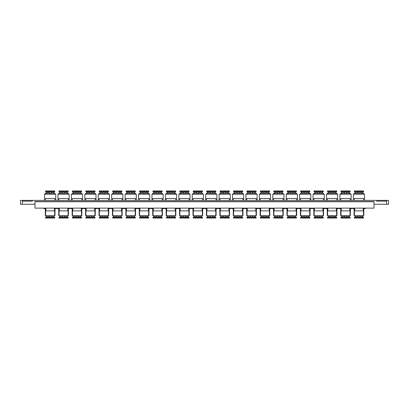 <?xml version="1.0" encoding="UTF-8"?>
<svg xmlns="http://www.w3.org/2000/svg" width="409" height="409" viewBox="0 0 409 409"><rect width="100%" height="100%" fill="white"/><g stroke="black" fill="none" stroke-linecap="round" stroke-linejoin="round"><path stroke-width="0.61" d="M20.45 200.379L20.45 204.255L20.45 200.379L22.388 200.379L22.388 204.255L34.954 204.255L34.954 201.545L374.046 201.545L374.046 204.255L386.612 204.255L386.612 200.379L388.55 200.379L388.55 204.255L388.55 200.379M351.126 200.364L353.34 200.364M297.425 200.364L299.639 200.364M283.999 200.364L286.213 200.364M243.718 200.364L245.932 200.364M216.867 200.364L219.081 200.364M176.591 200.364L178.805 200.364M163.165 200.364L165.379 200.364M136.309 200.364L138.523 200.364M109.459 200.364L111.672 200.364M84.218 200.379L84.821 200.364M32.306 200.379L22.618 200.379L22.618 201.156L32.306 201.156L32.306 200.379L386.612 200.379M34.98 201.545L34.98 208.13L374.02 208.13L374.02 201.545M374.02 208.13L368.984 208.13M376.694 200.379L376.694 201.156L386.382 201.156L386.382 200.379M388.55 204.255L386.612 204.255M22.388 204.255L20.45 204.255M55.757 200.364L57.971 200.364M69.182 200.364L71.396 200.364M82.608 200.364L84.208 200.379M96.033 200.364L98.247 200.364M122.884 200.364L125.098 200.364M270.574 200.364L272.783 200.364M190.016 200.364L191.346 200.379M192.23 200.364L191.356 200.379M203.442 200.364L205.655 200.364M230.293 200.364L232.506 200.364M310.85 200.364L313.064 200.364M324.276 200.364L326.489 200.364M337.701 200.364L339.915 200.364M98.487 200.344L97.838 200.364M97.838 200.344L97.045 200.364M110.737 200.364L109.157 200.344M204.285 200.364L205.338 200.364M218.876 200.364L217.138 200.364M230.753 200.344L230.103 200.344M312.859 200.364L311.275 200.364M324.276 200.344L324.966 200.364M326.489 200.344L325.247 200.364M337.205 200.344L338.008 200.364M40.016 208.13L34.98 208.13M55.757 200.379L55.757 194.203L44.545 194.203L44.545 200.379M54.918 200.379L54.918 198.472L45.384 198.472L45.384 200.379M56.442 208.13L56.442 208.621L54.995 208.621M43.855 208.13L43.855 208.621L45.307 208.621M45.307 210.906L54.995 210.906L54.995 215.635L45.307 215.635L45.307 208.13M54.688 194.203L54.688 193.365L45.614 193.365L45.614 194.203M45.307 194.203L45.307 193.365L45.614 193.365M54.688 193.365L54.995 193.365L54.995 194.203M54.995 210.906L54.995 208.13M54.724 208.13L54.724 210.906M45.573 210.906L45.573 208.13M50.118 190.937L45.568 190.937L45.568 191.714L50.118 191.714L50.118 190.937M50.118 191.714L49.346 192.296L46.34 192.296L46.34 193.365M54.734 190.937L50.179 190.937L50.179 191.714L54.734 191.714L54.734 190.937M54.734 191.714L53.957 192.296L50.956 192.296L50.956 193.365M45.568 218.063L50.118 218.063L50.118 217.286L45.568 217.286L45.568 218.063M45.568 217.286L46.34 216.704L49.346 216.704L49.346 215.635M50.179 218.063L54.734 218.063L54.734 217.286L50.179 217.286L50.179 218.063M50.179 217.286L50.956 216.704L53.957 216.704L53.957 215.635M69.182 200.379L69.182 194.203L57.971 194.203L57.971 200.379M68.344 200.379L68.344 198.472L58.809 198.472L58.809 200.379M69.867 208.13L69.867 208.621L68.421 208.621M57.286 208.13L57.286 208.621L58.732 208.621M58.732 210.906L68.421 210.906L68.421 215.635L58.732 215.635L58.732 208.13M68.114 194.203L68.114 193.365L59.039 193.365L59.039 194.203M58.732 194.203L58.732 193.365L59.039 193.365M68.114 193.365L68.421 193.365L68.421 194.203M68.421 210.906L68.421 208.13M68.155 210.906L68.155 208.13L68.155 210.906M58.998 210.906L58.998 208.13M63.543 190.937L58.993 190.937L58.993 191.714L63.543 191.714L63.543 190.937M63.543 191.714L62.771 192.296L59.765 192.296L59.765 193.365M68.16 190.937L63.605 190.937L63.605 191.714L68.16 191.714L68.16 190.937M68.16 191.714L67.383 192.296L64.382 192.296L64.382 193.365M58.993 218.063L63.543 218.063L63.543 217.286L58.993 217.286L58.993 218.063M58.993 217.286L59.765 216.704L62.771 216.704L62.771 215.635M63.605 218.063L68.16 218.063L68.16 217.286L63.605 217.286L63.605 218.063M63.605 217.286L64.382 216.704L67.383 216.704L67.383 215.635M82.608 200.379L82.608 194.203L71.396 194.203L71.396 200.379M81.769 200.379L81.769 198.472L72.235 198.472L72.235 200.379M83.293 208.13L83.293 208.621L81.846 208.621M70.711 208.13L70.711 208.621L72.158 208.621M72.158 215.635L72.158 210.906L81.846 210.906L81.846 215.635L72.158 215.635L72.158 208.13M81.846 215.635L81.846 208.13M81.539 194.203L81.539 193.365L72.465 193.365L72.465 194.203M72.158 193.365L72.158 194.203L72.158 193.365L72.465 193.365M81.846 194.203L81.846 193.365L81.846 194.203M81.539 193.365L81.846 193.365M81.58 210.906L81.58 208.13L81.58 210.906M72.424 210.906L72.424 208.13M76.969 190.937L72.419 190.937L72.419 191.714L76.969 191.714L76.969 190.937M76.969 191.714L76.197 192.296L73.191 192.296L73.191 193.365M81.585 190.937L77.035 190.937L77.035 191.714L81.585 191.714L81.585 190.937M81.585 191.714L80.808 192.296L77.807 192.296L77.807 193.365M72.419 218.063L76.969 218.063L76.969 217.286L72.419 217.286L72.419 218.063M72.419 217.286L73.191 216.704L76.197 216.704L76.197 215.635M77.035 218.063L81.585 218.063L81.585 217.286L77.035 217.286L77.035 218.063M77.035 217.286L77.807 216.704L80.808 216.704L80.808 215.635M96.033 200.379L96.033 194.203L84.821 194.203L84.821 200.379M95.195 200.379L95.195 198.472L85.66 198.472L85.66 200.379M96.718 208.13L96.718 208.621L95.271 208.621M84.136 208.13L84.136 208.621L85.583 208.621M85.583 215.635L85.583 210.906L95.271 210.906L95.271 215.635L85.583 215.635L85.583 208.13M94.965 194.203L94.965 193.365L85.89 193.365L85.89 194.203M85.583 193.365L85.583 194.203L85.583 193.365L85.89 193.365M94.965 193.365L95.271 193.365L95.271 194.203M95.271 210.906L95.271 208.13M95.006 208.13L95.006 210.906M85.849 210.906L85.849 208.13L85.849 210.906M90.399 190.937L85.844 190.937L85.844 191.714L90.399 191.714L90.399 190.937M90.399 191.714L89.622 192.296L86.621 192.296L86.621 193.365M95.011 190.937L90.461 190.937L90.461 191.714L95.011 191.714L95.011 190.937M95.011 191.714L94.239 192.296L91.233 192.296L91.233 193.365M85.844 218.063L90.399 218.063L90.399 217.286L85.844 217.286L85.844 218.063M85.844 217.286L86.621 216.704L89.622 216.704L89.622 215.635M90.461 218.063L95.011 218.063L95.011 217.286L90.461 217.286L90.461 218.063M90.461 217.286L91.233 216.704L94.239 216.704L94.239 215.635M109.459 200.379L109.459 194.203L98.247 194.203L98.247 200.379M108.62 200.379L108.62 198.472L99.085 198.472L99.085 200.379M110.149 208.13L110.149 208.621L108.697 208.621M97.562 208.13L97.562 208.621L99.009 208.621M99.009 210.906L108.697 210.906L108.697 215.635L99.009 215.635L99.009 208.13M108.697 215.635L108.697 208.13M108.39 194.203L108.39 193.365L99.315 193.365L99.315 194.203M99.009 194.203L99.009 193.365L99.315 193.365M108.697 194.203L108.697 193.365L108.697 194.203M108.39 193.365L108.697 193.365M108.431 208.13L108.431 210.906M99.28 210.906L99.28 208.13M103.825 190.937L99.269 190.937L99.269 191.714L103.825 191.714L103.825 190.937M103.825 191.714L103.048 192.296L100.047 192.296L100.047 193.365M108.436 190.937L103.886 190.937L103.886 191.714L108.436 191.714L108.436 190.937M108.436 191.714L107.664 192.296L104.658 192.296L104.658 193.365M99.269 218.063L103.825 218.063L103.825 217.286L99.269 217.286L99.269 218.063M99.269 217.286L100.047 216.704L103.048 216.704L103.048 215.635M103.886 218.063L108.436 218.063L108.436 217.286L103.886 217.286L103.886 218.063M103.886 217.286L104.658 216.704L107.664 216.704L107.664 215.635M122.884 200.379L122.884 194.203L111.672 194.203L111.672 200.379M122.046 200.379L122.046 198.472L112.511 198.472L112.511 200.379M123.574 208.13L123.574 208.621L122.122 208.621M110.987 208.13L110.987 208.621L112.434 208.621M112.434 215.635L112.434 210.906L122.122 210.906L122.122 215.635L112.434 215.635L112.434 208.13M121.816 194.203L121.816 193.365L112.741 193.365L112.741 194.203M112.434 193.365L112.434 194.203L112.434 193.365L112.741 193.365M121.816 193.365L122.122 193.365L122.122 194.203M122.122 210.906L122.122 208.13M121.856 210.906L121.856 208.13L121.856 210.906M112.705 210.906L112.705 208.13M117.25 190.937L112.695 190.937L112.695 191.714L117.25 191.714L117.25 190.937M117.25 191.714L116.473 192.296L113.472 192.296L113.472 193.365M121.862 190.937L117.311 190.937L117.311 191.714L121.862 191.714L121.862 190.937M121.862 191.714L121.09 192.296L118.083 192.296L118.083 193.365M112.695 218.063L117.25 218.063L117.25 217.286L112.695 217.286L112.695 218.063M112.695 217.286L113.472 216.704L116.473 216.704L116.473 215.635M117.311 218.063L121.862 218.063L121.862 217.286L117.311 217.286L117.311 218.063M117.311 217.286L118.083 216.704L121.09 216.704L121.09 215.635M136.309 200.379L136.309 194.203L125.098 194.203L125.098 200.379M135.471 200.379L135.471 198.472L125.936 198.472L125.936 200.379M137 208.13L137 208.621L135.548 208.621M124.413 208.13L124.413 208.621L125.865 208.621M125.865 215.635L125.865 210.906L135.548 210.906L135.548 215.635L125.865 215.635L125.865 208.13M135.548 215.635L135.548 208.13M135.246 194.203L135.246 193.365L126.166 193.365L126.166 194.203M125.865 193.365L125.865 194.203L125.865 193.365L126.166 193.365M135.548 194.203L135.548 193.365L135.548 194.203M135.246 193.365L135.548 193.365M135.282 208.13L135.282 210.906M126.13 210.906L126.13 208.13M130.675 190.937L126.12 190.937L126.12 191.714L130.675 191.714L130.675 190.937M130.675 191.714L129.898 192.296L126.897 192.296L126.897 193.365M135.287 190.937L130.737 190.937L130.737 191.714L135.287 191.714L135.287 190.937M135.287 191.714L134.515 192.296L131.514 192.296L131.514 193.365M126.12 218.063L130.675 218.063L130.675 217.286L126.12 217.286L126.12 218.063M126.12 217.286L126.897 216.704L129.898 216.704L129.898 215.635M130.737 218.063L135.287 218.063L135.287 217.286L130.737 217.286L130.737 218.063M130.737 217.286L131.514 216.704L134.515 216.704L134.515 215.635M149.74 200.379L149.74 194.203L138.523 194.203L138.523 200.379M148.896 200.379L148.896 198.472L139.367 198.472L139.367 200.379M150.425 208.13L150.425 208.621L148.973 208.621M137.838 208.13L137.838 208.621L139.29 208.621M139.29 215.635L139.29 210.906L148.973 210.906L148.973 215.635L139.29 215.635L139.29 208.13M148.672 194.203L148.672 193.365L139.592 193.365L139.592 194.203M139.29 193.365L139.29 194.203L139.29 193.365L139.592 193.365M148.672 193.365L148.973 193.365L148.973 194.203M148.973 210.906L148.973 208.13M148.707 208.13L148.707 210.906M139.556 210.906L139.556 208.13M144.101 190.937L139.546 190.937L139.546 191.714L144.101 191.714L144.101 190.937M144.101 191.714L143.324 192.296L140.323 192.296L140.323 193.365M148.718 190.937L144.162 190.937L144.162 191.714L148.718 191.714L148.718 190.937M148.718 191.714L147.94 192.296L144.939 192.296L144.939 193.365M139.546 218.063L144.101 218.063L144.101 217.286L139.546 217.286L139.546 218.063M139.546 217.286L140.323 216.704L143.324 216.704L143.324 215.635M144.162 218.063L148.718 218.063L148.718 217.286L144.162 217.286L144.162 218.063M144.162 217.286L144.939 216.704L147.94 216.704L147.94 215.635M163.165 200.379L163.165 194.203L151.954 194.203L151.954 200.379M162.327 200.379L162.327 198.472L152.792 198.472L152.792 200.379M163.851 208.13L163.851 208.621L162.399 208.621M151.264 208.13L151.264 208.621L152.715 208.621M152.715 210.906L162.399 210.906L162.399 215.635L152.715 215.635L152.715 208.13M162.097 194.203L162.097 193.365L153.017 193.365L153.017 194.203M152.715 194.203L152.715 193.365L153.017 193.365M162.097 193.365L162.399 193.365L162.399 194.203M162.399 210.906L162.399 208.13M162.133 208.13L162.133 210.906M152.981 210.906L152.981 208.13L152.981 210.906M157.526 190.937L152.976 190.937L152.976 191.714L157.526 191.714L157.526 190.937M157.526 191.714L156.749 192.296L153.748 192.296L153.748 193.365M162.143 190.937L157.588 190.937L157.588 191.714L162.143 191.714L162.143 190.937M162.143 191.714L161.366 192.296L158.365 192.296L158.365 193.365M152.976 218.063L157.526 218.063L157.526 217.286L152.976 217.286L152.976 218.063M152.976 217.286L153.748 216.704L156.749 216.704L156.749 215.635M157.588 218.063L162.143 218.063L162.143 217.286L157.588 217.286L157.588 218.063M157.588 217.286L158.365 216.704L161.366 216.704L161.366 215.635M176.591 200.379L176.591 194.203L165.379 194.203L165.379 200.379M175.752 200.379L175.752 198.472L166.218 198.472L166.218 200.379M177.276 208.13L177.276 208.621L175.829 208.621M164.689 208.13L164.689 208.621L166.141 208.621M166.141 210.906L175.829 210.906L175.829 215.635L166.141 215.635L166.141 208.13M175.522 194.203L175.522 193.365L166.448 193.365L166.448 194.203M166.141 194.203L166.141 193.365L166.448 193.365M175.522 193.365L175.829 193.365L175.829 194.203M175.829 210.906L175.829 208.13M175.558 208.13L175.558 210.906M166.407 210.906L166.407 208.13M170.952 190.937L166.402 190.937L166.402 191.714L170.952 191.714L170.952 190.937M170.952 191.714L170.18 192.296L167.174 192.296L167.174 193.365M175.568 190.937L171.013 190.937L171.013 191.714L175.568 191.714L175.568 190.937M175.568 191.714L174.791 192.296L171.79 192.296L171.79 193.365M166.402 218.063L170.952 218.063L170.952 217.286L166.402 217.286L166.402 218.063M166.402 217.286L167.174 216.704L170.18 216.704L170.18 215.635M171.013 218.063L175.568 218.063L175.568 217.286L171.013 217.286L171.013 218.063M171.013 217.286L171.79 216.704L174.791 216.704L174.791 215.635M190.016 200.379L190.016 194.203L178.805 194.203L178.805 200.379M189.178 200.379L189.178 198.472L179.643 198.472L179.643 200.379M190.701 208.13L190.701 208.621L189.255 208.621M178.114 208.13L178.114 208.621L179.566 208.621M179.566 210.906L189.255 210.906L189.255 215.635L179.566 215.635L179.566 208.13M188.948 194.203L188.948 193.365L179.873 193.365L179.873 194.203M179.566 194.203L179.566 193.365L179.873 193.365M188.948 193.365L189.255 193.365L189.255 194.203M189.255 210.906L189.255 208.13M188.984 210.906L188.984 208.13L188.984 210.906M179.832 210.906L179.832 208.13L179.832 210.906M184.377 190.937L179.827 190.937L179.827 191.714L184.377 191.714L184.377 190.937M184.377 191.714L183.605 192.296L180.599 192.296L180.599 193.365M188.994 190.937L184.439 190.937L184.439 191.714L188.994 191.714L188.994 190.937M188.994 191.714L188.217 192.296L185.216 192.296L185.216 193.365M179.827 218.063L184.377 218.063L184.377 217.286L179.827 217.286L179.827 218.063M179.827 217.286L180.599 216.704L183.605 216.704L183.605 215.635M184.439 218.063L188.994 218.063L188.994 217.286L184.439 217.286L184.439 218.063M184.439 217.286L185.216 216.704L188.217 216.704L188.217 215.635M203.442 200.379L203.442 194.203L192.23 194.203L192.23 200.379M202.603 200.379L202.603 198.472L193.068 198.472L193.068 200.379M204.127 208.13L204.127 208.621L202.68 208.621M191.545 208.13L191.545 208.621L192.992 208.621M192.992 210.906L202.68 210.906L202.68 215.635L192.992 215.635L192.992 208.13M202.373 194.203L202.373 193.365L193.299 193.365L193.299 194.203M192.992 194.203L192.992 193.365L193.299 193.365M202.373 193.365L202.68 193.365L202.68 194.203M202.68 210.906L202.68 208.13M202.414 210.906L202.414 208.13L202.414 210.906M193.258 210.906L193.258 208.13M197.803 190.937L193.252 190.937L193.252 191.714L197.803 191.714L197.803 190.937M197.803 191.714L197.031 192.296L194.024 192.296L194.024 193.365M202.419 190.937L197.864 190.937L197.864 191.714L202.419 191.714L202.419 190.937M202.419 191.714L201.642 192.296L198.641 192.296L198.641 193.365M193.252 218.063L197.803 218.063L197.803 217.286L193.252 217.286L193.252 218.063M193.252 217.286L194.024 216.704L197.031 216.704L197.031 215.635M197.864 218.063L202.419 218.063L202.419 217.286L197.864 217.286L197.864 218.063M197.864 217.286L198.641 216.704L201.642 216.704L201.642 215.635M216.867 200.379L216.867 194.203L205.655 194.203L205.655 200.379M216.029 200.379L216.029 198.472L206.494 198.472L206.494 200.379M217.552 208.13L217.552 208.621L216.105 208.621M204.97 208.13L204.97 208.621L206.417 208.621M206.417 210.906L216.105 210.906L216.105 215.635L206.417 215.635L206.417 208.13M215.799 194.203L215.799 193.365L206.724 193.365L206.724 194.203M206.417 194.203L206.417 193.365L206.724 193.365M215.799 193.365L216.105 193.365L216.105 194.203M216.105 210.906L216.105 208.13M215.84 208.13L215.84 210.906M206.683 210.906L206.683 208.13M211.228 190.937L206.678 190.937L206.678 191.714L211.228 191.714L211.228 190.937M211.228 191.714L210.456 192.296L207.455 192.296L207.455 193.365M215.845 190.937L211.295 190.937L211.295 191.714L215.845 191.714L215.845 190.937M215.845 191.714L215.073 192.296L212.066 192.296L212.066 193.365M206.678 218.063L211.228 218.063L211.228 217.286L206.678 217.286L206.678 218.063M206.678 217.286L207.455 216.704L210.456 216.704L210.456 215.635M211.295 218.063L215.845 218.063L215.845 217.286L211.295 217.286L211.295 218.063M211.295 217.286L212.066 216.704L215.073 216.704L215.073 215.635M230.293 200.379L230.293 194.203L219.081 194.203L219.081 200.379M229.454 200.379L229.454 198.472L219.919 198.472L219.919 200.379M230.978 208.13L230.978 208.621L229.531 208.621M218.396 208.13L218.396 208.621L219.843 208.621M219.843 210.906L229.531 210.906L229.531 215.635L219.843 215.635L219.843 208.13M229.531 215.635L229.531 208.13M229.224 194.203L229.224 193.365L220.149 193.365L220.149 194.203M219.843 194.203L219.843 193.365L220.149 193.365M229.224 193.365L229.531 193.365L229.531 194.203M229.265 210.906L229.265 208.13L229.265 210.906M220.108 210.906L220.108 208.13L220.108 210.906M224.659 190.937L220.103 190.937L220.103 191.714L224.659 191.714L224.659 190.937M224.659 191.714L223.881 192.296L220.88 192.296L220.88 193.365M229.27 190.937L224.72 190.937L224.72 191.714L229.27 191.714L229.27 190.937M229.27 191.714L228.498 192.296L225.492 192.296L225.492 193.365M220.103 218.063L224.659 218.063L224.659 217.286L220.103 217.286L220.103 218.063M220.103 217.286L220.88 216.704L223.881 216.704L223.881 215.635M224.72 218.063L229.27 218.063L229.27 217.286L224.72 217.286L224.72 218.063M224.72 217.286L225.492 216.704L228.498 216.704L228.498 215.635M243.718 200.379L243.718 194.203L232.506 194.203L232.506 200.379M242.88 200.379L242.88 198.472L233.345 198.472L233.345 200.379M244.408 208.13L244.408 208.621L242.956 208.621M231.821 208.13L231.821 208.621L233.268 208.621M233.268 210.906L242.956 210.906L242.956 215.635L233.268 215.635L233.268 208.13M242.649 194.203L242.649 193.365L233.575 193.365L233.575 194.203M233.268 194.203L233.268 193.365L233.575 193.365M242.649 193.365L242.956 193.365L242.956 194.203M242.956 210.906L242.956 208.13M242.69 210.906L242.69 208.13L242.69 210.906M233.539 210.906L233.539 208.13L233.539 210.906M238.084 190.937L233.529 190.937L233.529 191.714L238.084 191.714L238.084 190.937M238.084 191.714L237.307 192.296L234.306 192.296L234.306 193.365M242.695 190.937L238.145 190.937L238.145 191.714L242.695 191.714L242.695 190.937M242.695 191.714L241.923 192.296L238.917 192.296L238.917 193.365M233.529 218.063L238.084 218.063L238.084 217.286L233.529 217.286L233.529 218.063M233.529 217.286L234.306 216.704L237.307 216.704L237.307 215.635M238.145 218.063L242.695 218.063L242.695 217.286L238.145 217.286L238.145 218.063M238.145 217.286L238.917 216.704L241.923 216.704L241.923 215.635M257.143 200.379L257.143 194.203L245.932 194.203L245.932 200.379M256.305 200.379L256.305 198.472L246.77 198.472L246.77 200.379M257.834 208.13L257.834 208.621L256.382 208.621M245.247 208.13L245.247 208.621L246.693 208.621M246.693 215.635L246.693 210.906L256.382 210.906L256.382 215.635L246.693 215.635L246.693 208.13M256.382 215.635L256.382 208.13M256.08 194.203L256.08 193.365L247 193.365L247 194.203M246.693 193.365L246.693 194.203L246.693 193.365L247 193.365M256.382 194.203L256.382 193.365L256.382 194.203M256.08 193.365L256.382 193.365M256.116 210.906L256.116 208.13L256.116 210.906M246.964 210.906L246.964 208.13M251.509 190.937L246.954 190.937L246.954 191.714L251.509 191.714L251.509 190.937M251.509 191.714L250.732 192.296L247.731 192.296L247.731 193.365M256.121 190.937L251.571 190.937L251.571 191.714L256.121 191.714L256.121 190.937M256.121 191.714L255.349 192.296L252.343 192.296L252.343 193.365M246.954 218.063L251.509 218.063L251.509 217.286L246.954 217.286L246.954 218.063M246.954 217.286L247.731 216.704L250.732 216.704L250.732 215.635M251.571 218.063L256.121 218.063L256.121 217.286L251.571 217.286L251.571 218.063M251.571 217.286L252.343 216.704L255.349 216.704L255.349 215.635M270.574 200.379L270.574 194.203L259.357 194.203L259.357 200.379M269.73 200.379L269.73 198.472L260.196 198.472L260.196 200.379M271.259 208.13L271.259 208.621L269.807 208.621M258.672 208.13L258.672 208.621L260.124 208.621M260.124 215.635L260.124 210.906L269.807 210.906L269.807 215.635L260.124 215.635L260.124 208.13M269.807 215.635L269.807 208.13M269.505 194.203L269.505 193.365L260.426 193.365L260.426 194.203M260.124 193.365L260.124 194.203L260.124 193.365L260.426 193.365M269.807 194.203L269.807 193.365L269.807 194.203M269.505 193.365L269.807 193.365M269.541 210.906L269.541 208.13L269.541 210.906M260.39 210.906L260.39 208.13L260.39 210.906M264.935 190.937L260.38 190.937L260.38 191.714L264.935 191.714L264.935 190.937M264.935 191.714L264.158 192.296L261.157 192.296L261.157 193.365M269.551 190.937L264.996 190.937L264.996 191.714L269.551 191.714L269.551 190.937M269.551 191.714L268.774 192.296L265.773 192.296L265.773 193.365M260.38 218.063L264.935 218.063L264.935 217.286L260.38 217.286L260.38 218.063M260.38 217.286L261.157 216.704L264.158 216.704L264.158 215.635M264.996 218.063L269.551 218.063L269.551 217.286L264.996 217.286L264.996 218.063M264.996 217.286L265.773 216.704L268.774 216.704L268.774 215.635M283.999 200.379L283.999 194.203L272.783 194.203L272.783 200.379M283.161 200.379L283.161 198.472L273.626 198.472L273.626 200.379M284.684 208.13L284.684 208.621L283.233 208.621M272.097 208.13L272.097 208.621L273.549 208.621M273.549 215.635L273.549 210.906L283.233 210.906L283.233 215.635L273.549 215.635L273.549 208.13M283.233 215.635L283.233 208.13M282.931 194.203L282.931 193.365L273.851 193.365L273.851 194.203M273.549 193.365L273.549 194.203L273.549 193.365L273.851 193.365M283.233 194.203L283.233 193.365L283.233 194.203M282.931 193.365L283.233 193.365M282.967 208.13L282.967 210.906M273.815 210.906L273.815 208.13M278.36 190.937L273.805 190.937L273.805 191.714L278.36 191.714L278.36 190.937M278.36 191.714L277.583 192.296L274.582 192.296L274.582 193.365M282.977 190.937L278.422 190.937L278.422 191.714L282.977 191.714L282.977 190.937M282.977 191.714L282.2 192.296L279.199 192.296L279.199 193.365M273.805 218.063L278.36 218.063L278.36 217.286L273.805 217.286L273.805 218.063M273.805 217.286L274.582 216.704L277.583 216.704L277.583 215.635M278.422 218.063L282.977 218.063L282.977 217.286L278.422 217.286L278.422 218.063M278.422 217.286L279.199 216.704L282.2 216.704L282.2 215.635M297.425 200.379L297.425 194.203L286.213 194.203L286.213 200.379M296.586 200.379L296.586 198.472L287.052 198.472L287.052 200.379M298.11 208.13L298.11 208.621L296.663 208.621M285.523 208.13L285.523 208.621L286.975 208.621M286.975 215.635L286.975 210.906L296.663 210.906L296.663 215.635L286.975 215.635L286.975 208.13M296.663 215.635L296.663 208.13M296.356 194.203L296.356 193.365L287.276 193.365L287.276 194.203M286.975 193.365L286.975 194.203L286.975 193.365L287.276 193.365M296.663 194.203L296.663 193.365L296.663 194.203M296.356 193.365L296.663 193.365M296.392 208.13L296.392 210.906M287.241 210.906L287.241 208.13M291.786 190.937L287.236 190.937L287.236 191.714L291.786 191.714L291.786 190.937M291.786 191.714L291.014 192.296L288.008 192.296L288.008 193.365M296.402 190.937L291.847 190.937L291.847 191.714L296.402 191.714L296.402 190.937M296.402 191.714L295.625 192.296L292.624 192.296L292.624 193.365M287.236 218.063L291.786 218.063L291.786 217.286L287.236 217.286L287.236 218.063M287.236 217.286L288.008 216.704L291.014 216.704L291.014 215.635M291.847 218.063L296.402 218.063L296.402 217.286L291.847 217.286L291.847 218.063M291.847 217.286L292.624 216.704L295.625 216.704L295.625 215.635M310.85 200.379L310.85 194.203L299.639 194.203L299.639 200.379M310.012 200.379L310.012 198.472L300.477 198.472L300.477 200.379M311.535 208.13L311.535 208.621L310.088 208.621M298.948 208.13L298.948 208.621L300.4 208.621M300.4 215.635L300.4 210.906L310.088 210.906L310.088 215.635L300.4 215.635L300.4 208.13M310.088 215.635L310.088 208.13M309.782 194.203L309.782 193.365L300.707 193.365L300.707 194.203M300.4 193.365L300.4 194.203L300.4 193.365L300.707 193.365M310.088 194.203L310.088 193.365L310.088 194.203M309.782 193.365L310.088 193.365M309.817 208.13L309.817 210.906M300.666 210.906L300.666 208.13L300.666 210.906M305.211 190.937L300.661 190.937L300.661 191.714L305.211 191.714L305.211 190.937M305.211 191.714L304.439 192.296L301.433 192.296L301.433 193.365M309.828 190.937L305.272 190.937L305.272 191.714L309.828 191.714L309.828 190.937M309.828 191.714L309.051 192.296L306.05 192.296L306.05 193.365M300.661 218.063L305.211 218.063L305.211 217.286L300.661 217.286L300.661 218.063M300.661 217.286L301.433 216.704L304.439 216.704L304.439 215.635M305.272 218.063L309.828 218.063L309.828 217.286L305.272 217.286L305.272 218.063M305.272 217.286L306.05 216.704L309.051 216.704L309.051 215.635M324.276 200.379L324.276 194.203L313.064 194.203L313.064 200.379M323.437 200.379L323.437 198.472L313.902 198.472L313.902 200.379M324.961 208.13L324.961 208.621L323.514 208.621M312.379 208.13L312.379 208.621L313.826 208.621M313.826 215.635L313.826 210.906L323.514 210.906L323.514 215.635L313.826 215.635L313.826 208.13M323.207 194.203L323.207 193.365L314.132 193.365L314.132 194.203M313.826 193.365L313.826 194.203L313.826 193.365L314.132 193.365M323.207 193.365L323.514 193.365L323.514 194.203M323.514 210.906L323.514 208.13M323.248 208.13L323.248 210.906M314.092 210.906L314.092 208.13M318.637 190.937L314.086 190.937L314.086 191.714L318.637 191.714L318.637 190.937M318.637 191.714L317.865 192.296L314.858 192.296L314.858 193.365M323.253 190.937L318.698 190.937L318.698 191.714L323.253 191.714L323.253 190.937M323.253 191.714L322.476 192.296L319.475 192.296L319.475 193.365M314.086 218.063L318.637 218.063L318.637 217.286L314.086 217.286L314.086 218.063M314.086 217.286L314.858 216.704L317.865 216.704L317.865 215.635M318.698 218.063L323.253 218.063L323.253 217.286L318.698 217.286L318.698 218.063M318.698 217.286L319.475 216.704L322.476 216.704L322.476 215.635M337.701 200.379L337.701 194.203L326.489 194.203L326.489 200.379M336.863 200.379L336.863 198.472L327.328 198.472L327.328 200.379M338.386 208.13L338.386 208.621L336.939 208.621M325.804 208.13L325.804 208.621L327.251 208.621M327.251 215.635L327.251 210.906L336.939 210.906L336.939 215.635L327.251 215.635L327.251 208.13M336.633 194.203L336.633 193.365L327.558 193.365L327.558 194.203M327.251 193.365L327.251 194.203L327.251 193.365L327.558 193.365M336.633 193.365L336.939 193.365L336.939 194.203M336.939 210.906L336.939 208.13M336.673 208.13L336.673 210.906M327.517 210.906L327.517 208.13M332.062 190.937L327.512 190.937L327.512 191.714L332.062 191.714L332.062 190.937M332.062 191.714L331.29 192.296L328.284 192.296L328.284 193.365M336.679 190.937L332.128 190.937L332.128 191.714L336.679 191.714L336.679 190.937M336.679 191.714L335.901 192.296L332.9 192.296L332.9 193.365M327.512 218.063L332.062 218.063L332.062 217.286L327.512 217.286L327.512 218.063M327.512 217.286L328.284 216.704L331.29 216.704L331.29 215.635M332.128 218.063L336.679 218.063L336.679 217.286L332.128 217.286L332.128 218.063M332.128 217.286L332.9 216.704L335.901 216.704L335.901 215.635M351.126 200.379L351.126 194.203L339.915 194.203L339.915 200.379M350.288 200.379L350.288 198.472L340.753 198.472L340.753 200.379M351.812 208.13L351.812 208.621L350.365 208.621M339.23 208.13L339.23 208.621L340.677 208.621M340.677 215.635L340.677 210.906L350.365 210.906L350.365 215.635L340.677 215.635L340.677 208.13M350.058 194.203L350.058 193.365L340.983 193.365L340.983 194.203M340.677 193.365L340.677 194.203L340.677 193.365L340.983 193.365M350.058 193.365L350.365 193.365L350.365 194.203M350.365 210.906L350.365 208.13M350.099 208.13L350.099 210.906M340.942 210.906L340.942 208.13M345.493 190.937L340.937 190.937L340.937 191.714L345.493 191.714L345.493 190.937M345.493 191.714L344.715 192.296L341.714 192.296L341.714 193.365M350.104 190.937L345.554 190.937L345.554 191.714L350.104 191.714L350.104 190.937M350.104 191.714L349.332 192.296L346.326 192.296L346.326 193.365M340.937 218.063L345.493 218.063L345.493 217.286L340.937 217.286L340.937 218.063M340.937 217.286L341.714 216.704L344.715 216.704L344.715 215.635M345.554 218.063L350.104 218.063L350.104 217.286L345.554 217.286L345.554 218.063M345.554 217.286L346.326 216.704L349.332 216.704L349.332 215.635M364.552 200.379L364.552 194.203L353.34 194.203L353.34 200.379M363.713 200.379L363.713 198.472L354.179 198.472L354.179 200.379M365.242 208.13L365.242 208.621L363.79 208.621M352.655 208.13L352.655 208.621L354.102 208.621M354.102 210.906L363.79 210.906L363.79 215.635L354.102 215.635L354.102 208.13M363.483 194.203L363.483 193.365L354.409 193.365L354.409 194.203M354.102 194.203L354.102 193.365L354.409 193.365M363.483 193.365L363.79 193.365L363.79 194.203M363.79 210.906L363.79 208.13M363.524 208.13L363.524 210.906M354.373 210.906L354.373 208.13M358.918 190.937L354.363 190.937L354.363 191.714L358.918 191.714L358.918 190.937M358.918 191.714L358.141 192.296L355.14 192.296L355.14 193.365M363.529 190.937L358.979 190.937L358.979 191.714L363.529 191.714L363.529 190.937M363.529 191.714L362.757 192.296L359.751 192.296L359.751 193.365M354.363 218.063L358.918 218.063L358.918 217.286L354.363 217.286L354.363 218.063M354.363 217.286L355.14 216.704L358.141 216.704L358.141 215.635M358.979 218.063L363.529 218.063L363.529 217.286L358.979 217.286L358.979 218.063M358.979 217.286L359.751 216.704L362.757 216.704L362.757 215.635M374.02 201.739L34.98 201.739M45.614 210.906L45.614 215.635M54.688 215.635L54.688 210.906M45.88 208.13L45.88 210.906M54.423 210.906L54.423 208.13M59.039 210.906L59.039 215.635M68.114 215.635L68.114 210.906M59.305 208.13L59.305 210.906M67.848 210.906L67.848 208.13M72.465 210.906L72.465 215.635M81.539 215.635L81.539 210.906M72.73 208.13L72.73 210.906M81.273 210.906L81.273 208.13M85.89 210.906L85.89 215.635M94.965 215.635L94.965 210.906M86.156 208.13L86.156 210.906M94.699 210.906L94.699 208.13M99.315 210.906L99.315 215.635M108.39 215.635L108.39 210.906M99.581 208.13L99.581 210.906M108.124 210.906L108.124 208.13M112.741 210.906L112.741 215.635M121.816 215.635L121.816 210.906M113.007 208.13L113.007 210.906M121.55 210.906L121.55 208.13M126.166 210.906L126.166 215.635M135.246 215.635L135.246 210.906M126.432 208.13L126.432 210.906M134.975 210.906L134.975 208.13M139.592 210.906L139.592 215.635M148.672 215.635L148.672 210.906M139.863 208.13L139.863 210.906M148.401 210.906L148.401 208.13M153.017 210.906L153.017 215.635M162.097 215.635L162.097 210.906M153.288 208.13L153.288 210.906M161.831 210.906L161.831 208.13M166.448 210.906L166.448 215.635M175.522 215.635L175.522 210.906M166.714 208.13L166.714 210.906M175.256 210.906L175.256 208.13M179.873 210.906L179.873 215.635M188.948 215.635L188.948 210.906M180.139 208.13L180.139 210.906M188.682 210.906L188.682 208.13M193.299 210.906L193.299 215.635M202.373 215.635L202.373 210.906M193.564 208.13L193.564 210.906M202.107 210.906L202.107 208.13M206.724 210.906L206.724 215.635M215.799 215.635L215.799 210.906M206.99 208.13L206.99 210.906M215.533 210.906L215.533 208.13M220.149 210.906L220.149 215.635M229.224 215.635L229.224 210.906M220.415 208.13L220.415 210.906M228.958 210.906L228.958 208.13M233.575 210.906L233.575 215.635M242.649 215.635L242.649 210.906M233.841 208.13L233.841 210.906M242.384 210.906L242.384 208.13M247 210.906L247 215.635M256.08 215.635L256.08 210.906M247.266 208.13L247.266 210.906M255.809 210.906L255.809 208.13M260.426 210.906L260.426 215.635M269.505 215.635L269.505 210.906M260.691 208.13L260.691 210.906M269.234 210.906L269.234 208.13M273.851 210.906L273.851 215.635M282.931 215.635L282.931 210.906M274.122 208.13L274.122 210.906M282.665 210.906L282.665 208.13M287.276 210.906L287.276 215.635M296.356 215.635L296.356 210.906M287.547 208.13L287.547 210.906M296.09 210.906L296.09 208.13M300.707 210.906L300.707 215.635M309.782 215.635L309.782 210.906M300.973 208.13L300.973 210.906M309.516 210.906L309.516 208.13M314.132 210.906L314.132 215.635M323.207 215.635L323.207 210.906M314.398 208.13L314.398 210.906M322.941 210.906L322.941 208.13M327.558 210.906L327.558 215.635M336.633 215.635L336.633 210.906M327.824 208.13L327.824 210.906M336.367 210.906L336.367 208.13M340.983 210.906L340.983 215.635M350.058 215.635L350.058 210.906M341.249 208.13L341.249 210.906M349.792 210.906L349.792 208.13M354.409 210.906L354.409 215.635M363.483 215.635L363.483 210.906M354.675 208.13L354.675 210.906M363.218 210.906L363.218 208.13M49.346 192.296L49.346 193.365M46.34 192.296L45.568 191.714M53.957 192.296L53.957 193.365M50.956 192.296L50.179 191.714M46.34 216.704L46.34 215.635M49.346 216.704L50.118 217.286M50.956 216.704L50.956 215.635M53.957 216.704L54.734 217.286M62.771 192.296L62.771 193.365M59.765 192.296L58.993 191.714M67.383 192.296L67.383 193.365M64.382 192.296L63.605 191.714M59.765 216.704L59.765 215.635M62.771 216.704L63.543 217.286M64.382 216.704L64.382 215.635M67.383 216.704L68.16 217.286M76.197 192.296L76.197 193.365M73.191 192.296L72.419 191.714M80.808 192.296L80.808 193.365M77.807 192.296L77.035 191.714M73.191 216.704L73.191 215.635M76.197 216.704L76.969 217.286M77.807 216.704L77.807 215.635M80.808 216.704L81.585 217.286M89.622 192.296L89.622 193.365M86.621 192.296L85.844 191.714M94.239 192.296L94.239 193.365M91.233 192.296L90.461 191.714M86.621 216.704L86.621 215.635M89.622 216.704L90.399 217.286M91.233 216.704L91.233 215.635M94.239 216.704L95.011 217.286M103.048 192.296L103.048 193.365M100.047 192.296L99.269 191.714M107.664 192.296L107.664 193.365M104.658 192.296L103.886 191.714M100.047 216.704L100.047 215.635M103.048 216.704L103.825 217.286M104.658 216.704L104.658 215.635M107.664 216.704L108.436 217.286M116.473 192.296L116.473 193.365M113.472 192.296L112.695 191.714M121.09 192.296L121.09 193.365M118.083 192.296L117.311 191.714M113.472 216.704L113.472 215.635M116.473 216.704L117.25 217.286M118.083 216.704L118.083 215.635M121.09 216.704L121.862 217.286M129.898 192.296L129.898 193.365M126.897 192.296L126.12 191.714M134.515 192.296L134.515 193.365M131.514 192.296L130.737 191.714M126.897 216.704L126.897 215.635M129.898 216.704L130.675 217.286M131.514 216.704L131.514 215.635M134.515 216.704L135.287 217.286M143.324 192.296L143.324 193.365M140.323 192.296L139.546 191.714M147.94 192.296L147.94 193.365M144.939 192.296L144.162 191.714M140.323 216.704L140.323 215.635M143.324 216.704L144.101 217.286M144.939 216.704L144.939 215.635M147.94 216.704L148.718 217.286M156.749 192.296L156.749 193.365M153.748 192.296L152.976 191.714M161.366 192.296L161.366 193.365M158.365 192.296L157.588 191.714M153.748 216.704L153.748 215.635M156.749 216.704L157.526 217.286M158.365 216.704L158.365 215.635M161.366 216.704L162.143 217.286M170.18 192.296L170.18 193.365M167.174 192.296L166.402 191.714M174.791 192.296L174.791 193.365M171.79 192.296L171.013 191.714M167.174 216.704L167.174 215.635M170.18 216.704L170.952 217.286M171.79 216.704L171.79 215.635M174.791 216.704L175.568 217.286M183.605 192.296L183.605 193.365M180.599 192.296L179.827 191.714M188.217 192.296L188.217 193.365M185.216 192.296L184.439 191.714M180.599 216.704L180.599 215.635M183.605 216.704L184.377 217.286M185.216 216.704L185.216 215.635M188.217 216.704L188.994 217.286M197.031 192.296L197.031 193.365M194.024 192.296L193.252 191.714M201.642 192.296L201.642 193.365M198.641 192.296L197.864 191.714M194.024 216.704L194.024 215.635M197.031 216.704L197.803 217.286M198.641 216.704L198.641 215.635M201.642 216.704L202.419 217.286M210.456 192.296L210.456 193.365M207.455 192.296L206.678 191.714M215.073 192.296L215.073 193.365M212.066 192.296L211.295 191.714M207.455 216.704L207.455 215.635M210.456 216.704L211.228 217.286M212.066 216.704L212.066 215.635M215.073 216.704L215.845 217.286M223.881 192.296L223.881 193.365M220.88 192.296L220.103 191.714M228.498 192.296L228.498 193.365M225.492 192.296L224.72 191.714M220.88 216.704L220.88 215.635M223.881 216.704L224.659 217.286M225.492 216.704L225.492 215.635M228.498 216.704L229.27 217.286M237.307 192.296L237.307 193.365M234.306 192.296L233.529 191.714M241.923 192.296L241.923 193.365M238.917 192.296L238.145 191.714M234.306 216.704L234.306 215.635M237.307 216.704L238.084 217.286M238.917 216.704L238.917 215.635M241.923 216.704L242.695 217.286M250.732 192.296L250.732 193.365M247.731 192.296L246.954 191.714M255.349 192.296L255.349 193.365M252.343 192.296L251.571 191.714M247.731 216.704L247.731 215.635M250.732 216.704L251.509 217.286M252.343 216.704L252.343 215.635M255.349 216.704L256.121 217.286M264.158 192.296L264.158 193.365M261.157 192.296L260.38 191.714M268.774 192.296L268.774 193.365M265.773 192.296L264.996 191.714M261.157 216.704L261.157 215.635M264.158 216.704L264.935 217.286M265.773 216.704L265.773 215.635M268.774 216.704L269.551 217.286M277.583 192.296L277.583 193.365M274.582 192.296L273.805 191.714M282.2 192.296L282.2 193.365M279.199 192.296L278.422 191.714M274.582 216.704L274.582 215.635M277.583 216.704L278.36 217.286M279.199 216.704L279.199 215.635M282.2 216.704L282.977 217.286M291.014 192.296L291.014 193.365M288.008 192.296L287.236 191.714M295.625 192.296L295.625 193.365M292.624 192.296L291.847 191.714M288.008 216.704L288.008 215.635M291.014 216.704L291.786 217.286M292.624 216.704L292.624 215.635M295.625 216.704L296.402 217.286M304.439 192.296L304.439 193.365M301.433 192.296L300.661 191.714M309.051 192.296L309.051 193.365M306.05 192.296L305.272 191.714M301.433 216.704L301.433 215.635M304.439 216.704L305.211 217.286M306.05 216.704L306.05 215.635M309.051 216.704L309.828 217.286M317.865 192.296L317.865 193.365M314.858 192.296L314.086 191.714M322.476 192.296L322.476 193.365M319.475 192.296L318.698 191.714M314.858 216.704L314.858 215.635M317.865 216.704L318.637 217.286M319.475 216.704L319.475 215.635M322.476 216.704L323.253 217.286M331.29 192.296L331.29 193.365M328.284 192.296L327.512 191.714M335.901 192.296L335.901 193.365M332.9 192.296L332.128 191.714M328.284 216.704L328.284 215.635M331.29 216.704L332.062 217.286M332.9 216.704L332.9 215.635M335.901 216.704L336.679 217.286M344.715 192.296L344.715 193.365M341.714 192.296L340.937 191.714M349.332 192.296L349.332 193.365M346.326 192.296L345.554 191.714M341.714 216.704L341.714 215.635M344.715 216.704L345.493 217.286M346.326 216.704L346.326 215.635M349.332 216.704L350.104 217.286M358.141 192.296L358.141 193.365M355.14 192.296L354.363 191.714M362.757 192.296L362.757 193.365M359.751 192.296L358.979 191.714M355.14 216.704L355.14 215.635M358.141 216.704L358.918 217.286M359.751 216.704L359.751 215.635M362.757 216.704L363.529 217.286"/></g></svg>
